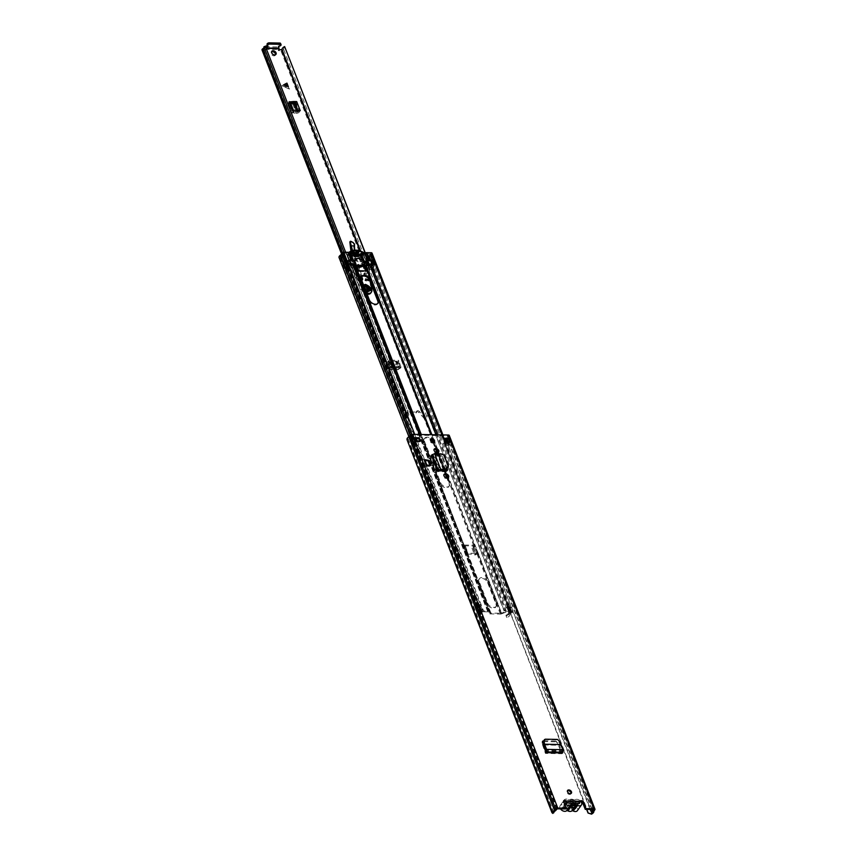 <?xml version="1.0" encoding="UTF-8"?>
<svg xmlns="http://www.w3.org/2000/svg" width="857" height="857" viewBox="0 0 857 857"><rect width="100%" height="100%" fill="white"/><g stroke="black" fill="none" stroke-linecap="round" stroke-linejoin="round"><path stroke-width="0.64" stroke-dasharray="4.29 3.21" d="M545.438 739.173L544.291 739.73M544.816 739.655L556.804 739.88L558.946 741.755L562.578 750.528L562.61 752.96M543.991 744.969L559.835 745.258L560.392 744.519L559.782 745.108L543.959 744.819L544.559 744.219L543.959 744.819M563.081 749.693L562.578 750.528L546.102 750.218M562.556 752.896L562.246 752.167M431.371 455.271L432.667 455.292A1.564 0.814 158.7 0 0 432.785 455.153L438.848 470.686M439.962 455.431L432.667 455.292A1.564 0.814 158.7 0 1 430.825 456.031L439.416 456.192A2.571 1.725 -144.5 0 1 442.394 458.281L442.94 457.52A2.571 1.725 35.5 0 0 439.962 455.431L439.416 456.192M447.354 468.854L442.94 457.52M424.333 460.209L428.5 460.284M545.427 753.41L545.62 751.621L562.138 751.932L558.025 742.655L555.636 741.026L557.414 743.255L562.074 753.721L545.427 753.41L541.935 742.965L542.492 741.551M543.681 740.802L555.636 741.026M571.051 793.475A2.346 1.575 -144.5 0 1 570.869 793.925A2.346 1.575 -144.5 0 1 569.68 794.428A2.346 1.575 -144.5 0 1 567.388 793.228A2.346 1.575 -144.5 0 1 567.045 791.193A2.346 1.575 -144.5 0 1 567.398 790.882M434.081 442.18A2.346 1.575 -144.5 0 1 433.899 442.619A2.346 1.575 -144.5 0 1 432.71 443.123A2.346 1.575 -144.5 0 1 430.418 441.923A2.346 1.575 -144.5 0 1 430.075 439.887A2.346 1.575 -144.5 0 1 430.428 439.577M447.397 439.073L448.693 439.095L449.989 442.416L444.687 442.319L443.39 438.998L444.237 439.009M419.63 441.076L419.93 441.848L414.627 441.751L413.331 438.43L414.82 438.452M565.609 808.987L563.103 802.548A1.821 1.221 -144.5 0 1 563.156 801.52A1.821 1.221 -144.5 0 1 563.542 801.22M553.911 813.068L409.1 442.812L408.168 438.848A2.507 1.296 -21.3 0 1 409.421 437.252A1.564 0.814 158.7 0 0 410.042 436.716L411.553 435.099L447.89 435.785L447.086 437.413A1.564 0.814 158.7 0 0 446.936 437.959A2.507 1.296 -21.3 0 1 446.518 439.052M580.082 802.013L565.534 801.724L566.391 803.17L565.995 804.905A2.153 1.114 -21.3 0 1 564.613 806.223A1.564 0.814 158.7 0 0 563.627 807.476A1.564 0.814 158.7 0 0 564.409 807.862L574.801 808.055A1.564 0.814 158.7 0 0 576.375 807.54A1.564 0.814 158.7 0 0 576.932 806.533A1.564 0.814 158.7 0 0 576.89 806.458A2.153 1.114 -21.3 0 1 576.836 806.351A2.153 1.114 -21.3 0 1 577.414 805.119L579.461 803.416L579.621 801.991A1.821 1.221 -144.5 0 1 579.707 801.831A1.821 1.221 -144.5 0 1 580.157 801.499M438.356 452.26A2.4 1.607 -144.5 0 1 438.163 452.7A2.4 1.607 -144.5 0 1 436.963 453.214L436.342 453.203A2.4 1.607 -144.5 0 1 433.996 451.982A2.4 1.607 -144.5 0 1 433.642 449.904A2.4 1.607 -144.5 0 1 433.996 449.582M448.2 477.51A2.4 1.607 -144.5 0 1 448.007 477.949A2.4 1.607 -144.5 0 1 446.797 478.463L446.186 478.452A2.4 1.607 -144.5 0 1 443.84 477.231A2.4 1.607 -144.5 0 1 443.487 475.153A2.4 1.607 -144.5 0 1 443.84 474.832M438.72 470.825A1.564 0.814 -21.3 0 1 436.877 471.564L445.479 471.725L446.015 470.964L475.26 545.92L474.724 546.059A1.36 0.707 -21.3 0 0 472.989 546.862L472.003 548.244L473.064 548.266L475.656 554.908L476.642 553.526L474.05 546.873L476.771 553.461A2.057 1.071 158.7 0 0 477.081 553.451L477.413 554.275A2.057 1.071 -21.3 0 1 477.103 554.286L467.086 554.104A2.057 1.071 -21.3 0 1 466.797 554.083L466.476 553.247A2.057 1.071 158.7 0 0 466.765 553.268L464.173 546.627A2.057 1.071 -21.3 0 1 463.883 546.605L463.562 545.77A2.057 1.071 158.7 0 0 463.851 545.802L473.857 545.984A2.057 1.071 158.7 0 0 474.167 545.973L474.489 546.809A2.057 1.071 -21.3 0 1 474.189 546.82M446.968 470.729A2.571 1.725 -144.5 0 1 446.776 471.168A2.571 1.725 -144.5 0 1 445.479 471.725M446.658 469.208L442.394 458.281M424.847 460.991L427.857 461.045L424.847 460.991L426.925 466.304L429.925 466.358L426.925 466.304M427.857 461.045L429.925 466.358M543.445 741.573L555.829 741.798M449.261 435.431A1.671 0.868 -21.3 0 1 449.122 436.063L448.115 437.541A3.76 1.95 -21.3 0 1 446.583 439.941L445.19 440.037M408.2 439.341L407.011 439.695M588.705 813.432L444.612 443.862L445.854 440.423M586.606 809.383L444.612 443.862M553.183 812.393L551.994 812.747M407.911 443.165L409.1 442.812M445.062 440.38L443.947 443.476M443.926 438.238L443.39 438.998M445.222 441.559L444.687 442.319M450.525 441.655A1.564 0.814 158.7 0 0 448.693 442.394A1.564 0.814 158.7 0 0 448.532 442.576L447.857 443.519A1.778 0.921 158.7 0 0 447.708 444.194A1.778 0.921 158.7 0 0 447.761 444.29L446.465 440.969M414.659 438.045A1.564 0.814 -21.3 0 1 414.638 438.452A1.564 0.814 -21.3 0 1 414.52 438.645L413.856 439.587A1.778 0.921 -21.3 0 1 412.87 440.337L412.603 440.466A1.039 0.546 -21.3 0 0 412.024 440.905L411.531 441.591L412.828 444.912L413.32 444.226L412.024 440.905M413.32 444.226A1.039 0.546 158.7 0 1 413.888 443.787L414.167 443.658A1.778 0.921 158.7 0 0 415.152 442.908L415.816 441.966A1.564 0.814 158.7 0 0 415.924 441.773A1.564 0.814 158.7 0 0 415.956 441.376A1.564 0.814 158.7 0 0 415.174 440.991M420.476 441.098L419.93 441.848M413.331 438.43L414.756 441.944L414.092 442.887L412.795 439.566L413.46 438.623M412.795 439.566L414.092 442.887M413.802 443.112L413.524 443.23A2.292 1.189 158.7 0 0 412.26 444.205L411.767 444.89L412.828 444.912M411.531 441.591L410.471 441.569L410.964 440.884A2.292 1.189 -21.3 0 1 412.228 439.909L412.506 439.791M410.471 441.569L411.767 444.89M449.989 442.416L448.875 443.744L447.579 440.423L448.693 439.095M447.686 440.584A2.292 1.189 -21.3 0 1 447.75 440.702A2.292 1.189 -21.3 0 1 447.558 441.569L446.004 442.244L447.3 445.565L447.793 444.879A1.039 0.546 158.7 0 0 447.847 444.429M447.065 442.255L448.361 445.586L448.854 444.901A2.292 1.189 158.7 0 0 449.047 444.022A2.292 1.189 158.7 0 0 448.982 443.905M448.361 445.586L447.3 445.565M447.793 444.879L446.508 441.58L446.004 442.244M565.802 801.884L566.391 803.17L570.494 803.245M576.504 805.462A2.153 1.114 -21.3 0 1 576.45 805.355A2.153 1.114 -21.3 0 1 577.029 804.123L579.075 802.42L566.006 802.173L565.599 803.909A2.153 1.114 -21.3 0 1 564.227 805.226A1.564 0.814 158.7 0 0 563.242 806.48A1.564 0.814 158.7 0 0 564.024 806.866L574.415 807.058A1.564 0.814 158.7 0 0 575.99 806.544A1.564 0.814 158.7 0 0 576.547 805.537A1.564 0.814 158.7 0 0 576.504 805.462L576.89 806.458M434.617 453.61L431.757 455.099M438.238 454.264L437.552 455.013L433.942 454.36L439.973 469.84M443.433 470.118L437.552 455.013L438.859 454.928L444.697 469.915M438.773 454.264L438.859 454.928L440.83 454.381L444.087 455.592L448.34 466.487M425.147 460.573L427.215 465.887M562.138 751.932L562.074 753.721M563.842 801.134A4.114 2.753 -144.5 0 1 564.206 799.988A4.114 2.753 -144.5 0 1 566.284 799.099A4.114 2.753 -144.5 0 1 568.33 799.635L564.292 805.312A4.114 2.753 35.5 0 0 562.235 804.777A4.114 2.753 35.5 0 0 560.157 805.666A4.114 2.753 35.5 0 0 560.499 808.89M564.292 805.312A1.671 1.114 35.5 0 0 565.117 805.537A1.671 1.114 35.5 0 0 565.791 805.355A4.274 2.86 -144.5 0 1 569.605 805.419A1.671 1.114 35.5 0 0 570.43 805.634A1.671 1.114 35.5 0 0 571.094 805.441A4.114 2.753 -144.5 0 1 572.755 804.98A4.114 2.753 -144.5 0 1 576.782 807.08A4.114 2.753 -144.5 0 1 577.393 810.647M571.094 805.441L575.143 799.763A4.114 2.753 -144.5 0 1 576.804 799.302A4.114 2.753 -144.5 0 1 580.875 801.456M570.355 803.052L570.741 804.027A2.089 1.393 35.5 0 0 572.787 805.098A2.089 1.393 35.5 0 0 572.83 805.098A2.089 1.393 35.5 0 0 573.29 805.034M565.802 807.487L568.909 805.409L571.265 807.583A3.289 2.196 35.5 0 0 567.709 805.419A3.289 2.196 35.5 0 0 567.634 805.419A3.289 2.196 35.5 0 0 565.802 807.487L562.031 807.412L562.524 808.654L566.348 808.729A3.289 2.196 35.5 0 0 569.744 810.647A3.289 2.196 35.5 0 0 571.683 808.826L575.518 808.901L575.026 807.658L571.265 807.583M565.791 805.355L569.83 799.667A1.671 1.114 -144.5 0 1 569.166 799.86A1.671 1.114 -144.5 0 1 568.33 799.635M575.143 799.763A1.671 1.114 -144.5 0 1 574.469 799.956A1.671 1.114 -144.5 0 1 573.644 799.742L569.605 805.419M571.683 808.826L571.308 807.894L573.365 805.002M566.348 808.729L568.03 807.84L570.023 808.976L571.094 808.494L573.836 804.648M569.83 799.667A4.274 2.86 -144.5 0 1 573.644 799.742M575.518 808.901L579.557 803.223L579.075 801.981L575.283 801.906A3.289 2.196 35.5 0 0 571.801 799.86A3.289 2.196 35.5 0 0 569.873 801.798L566.081 801.734L566.563 802.977L562.524 808.654M568.03 807.84L570.741 804.027M575.283 801.906L573.537 802.848A2.089 1.393 35.5 0 0 570.441 802.227L567.613 806.501L570.259 802.784L569.873 801.798M566.081 801.734L562.031 807.412M570.441 802.227A2.089 1.393 35.5 0 0 570.259 802.784M575.026 807.658L579.075 801.981M573.537 802.848L570.891 806.555M567.634 805.419L568.909 805.409M446.186 478.452L446.722 477.692L449.014 483.648A5.271 3.524 -144.5 0 1 448.843 486.615A5.271 3.524 -144.5 0 1 446.186 487.762A5.271 3.524 -144.5 0 1 440.091 483.477L423.926 442.041A5.271 3.524 -144.5 0 1 424.108 439.063A5.271 3.524 -144.5 0 1 430.717 439.448M447.536 477.703L449.55 482.887A5.271 3.524 -144.5 0 1 449.379 485.865A5.271 3.524 -144.5 0 1 446.722 487.001A5.271 3.524 -144.5 0 1 440.627 482.716L424.472 441.28A5.271 3.524 -144.5 0 1 424.644 438.302A5.271 3.524 -144.5 0 1 432.228 439.598M433.738 442.308L436.609 449.689M437.691 452.453L444.515 469.968M444.901 470.943L446.454 474.928M464.387 545.041L474.96 545.138L478.174 553.386L467.247 553.183L421.29 434.51M377.819 303.464A5.271 3.524 -144.5 0 1 377.594 303.86A5.271 3.524 -144.5 0 1 374.938 305.006A5.271 3.524 -144.5 0 1 368.831 300.721L360.808 280.132A5.271 3.524 -144.5 0 1 360.979 277.154A5.271 3.524 -144.5 0 1 361.29 276.8M364.589 266.881L366.143 271.54L357.926 271.498L354.98 266.581A2.057 1.071 158.7 0 1 354.048 266.238L352.73 264.652L350.62 264.481L351.166 263.731M365.393 266.013L364.996 266.773A2.057 1.071 158.7 0 0 366.389 266.473L372.195 264.888L370.642 260.903L364.836 262.488A2.057 1.071 -21.3 0 1 363.443 262.788L360.851 256.125L365.436 253.511L370.727 253.865A3.857 2.003 158.7 0 0 369.078 256.082A2.4 1.243 -21.3 0 1 366.764 258.032L504.034 610.859A3.653 1.896 -21.3 0 0 507.558 607.892L370.267 255.75A3.653 1.896 -21.3 0 1 366.742 258.718M472.003 548.244L474.596 554.886L475.581 553.504A1.36 0.707 158.7 0 1 477.317 552.701L477.874 552.615L501.495 613.216L505.019 611.716A2.089 1.082 -21.3 0 1 506.423 611.416L511.104 611.512A1.671 0.868 -21.3 0 1 511.94 611.909A1.671 0.868 -21.3 0 1 511.265 613.034A2.603 1.35 158.7 0 0 510.151 614.533A3.653 1.896 -21.3 0 1 506.626 617.501L505.973 615.84A3.653 1.896 158.7 0 0 509.508 612.873A2.603 1.35 -21.3 0 1 510.611 611.373A1.671 0.868 158.7 0 0 511.297 610.248A1.671 0.868 158.7 0 0 510.461 609.841L508.512 604.86A1.671 0.868 -21.3 0 1 509.347 605.267A1.671 0.868 -21.3 0 1 508.672 606.392A2.603 1.35 158.7 0 0 507.558 607.892M480.509 616.312A2.4 1.243 -21.3 0 1 480.091 615.904A2.4 1.243 -21.3 0 1 480.991 614.33A3.857 2.003 158.7 0 0 482.502 612.112L483.069 611.748L482.427 610.088L481.848 610.452A3.857 2.003 -21.3 0 1 480.338 612.669A2.4 1.243 158.7 0 0 479.449 614.244A2.4 1.243 158.7 0 0 479.856 614.651L480.509 616.312L479.556 616.986A3.653 1.896 -21.3 0 1 478.924 616.354A3.653 1.896 -21.3 0 1 480.284 613.976A2.603 1.35 158.7 0 0 481.313 612.476A1.671 0.868 -21.3 0 1 483.616 610.987L488.297 611.073A2.089 1.082 -21.3 0 1 489.251 611.416L490.932 613.141L501.495 613.216L501.806 613.794L505.876 612.177L510.611 612.648A3.857 2.003 158.7 0 0 508.962 614.865A2.4 1.243 -21.3 0 1 506.637 616.804L505.973 615.84M487.558 603.103A5.271 3.524 35.5 0 0 493.664 607.377A5.271 3.524 35.5 0 0 496.321 606.242A5.271 3.524 35.5 0 0 496.492 603.274L488.136 581.849A5.271 3.524 35.5 0 0 483.894 577.929A5.271 3.524 35.5 0 0 479.384 578.7A5.271 3.524 35.5 0 0 479.213 581.678L487.558 603.103L487.022 603.864L478.667 582.428A5.271 3.524 -144.5 0 1 478.838 579.461A5.271 3.524 -144.5 0 1 483.359 578.679A5.271 3.524 -144.5 0 1 487.601 582.599L495.946 604.024A5.271 3.524 -144.5 0 1 495.775 607.002A5.271 3.524 -144.5 0 1 493.118 608.138A5.271 3.524 -144.5 0 1 487.022 603.864M483.069 611.748L487.762 611.834L489.465 613.558A2.057 1.071 158.7 0 0 490.397 613.901L500.413 614.083A2.057 1.071 158.7 0 0 501.806 613.794L366.389 266.473M354.048 266.238L489.465 613.558L490.568 613.012L420.969 434.51M477.649 552.658L477.081 553.451L477.413 554.275L477.97 553.493M474.735 545.191L474.489 546.809L475.057 546.016M464.451 545.813L463.883 546.605L464.119 544.988M467.365 553.29L466.797 554.083L467.033 552.465M432.903 442.33L435.667 449.411M436.342 453.203L436.877 452.453L443.744 470.118M444.055 470.932L445.511 474.66M477.917 609.67L476.963 610.345L339.672 258.214L340.625 257.539L477.917 609.67A2.4 1.243 -21.3 0 1 477.499 609.252A2.4 1.243 -21.3 0 1 478.399 607.688A3.857 2.003 158.7 0 0 479.909 605.471L480.498 605.149L482.427 610.088L482.962 609.327A1.671 0.868 158.7 0 0 480.659 610.816A2.603 1.35 -21.3 0 1 479.641 612.316A3.653 1.896 158.7 0 0 478.281 614.694A3.653 1.896 158.7 0 0 478.913 615.326L479.556 616.986M479.856 614.651L478.913 615.326M506.637 616.804L506.626 617.501M505.994 615.144A2.4 1.243 158.7 0 0 508.308 613.205A3.857 2.003 -21.3 0 1 509.958 610.987L510.44 609.809A1.671 0.868 158.7 0 1 511.275 610.205A1.671 0.868 158.7 0 1 510.761 611.212L508.854 606.317L508.18 606.842L510.086 611.737L510.761 611.212M510.568 612.262L509.915 610.602L510.461 609.841L511.104 611.512M372.056 253.136A1.671 0.868 -21.3 0 1 371.381 254.261A2.603 1.35 158.7 0 0 370.267 255.75M370.685 253.49L507.976 605.62L508.512 604.86L507.398 606.542L509.304 611.437L510.108 610.666L508.019 606.006A3.857 2.003 158.7 0 0 506.369 608.213A2.4 1.243 -21.3 0 1 504.055 610.163L504.034 610.859M504.055 610.163L366.764 258.032M371.081 260.282L370.642 260.903M372.731 264.138L372.195 264.888M364.011 253.415L364.311 253.993M368.553 260.239A2.089 1.082 158.7 0 0 368.049 260.41L363.979 262.028A1.039 0.696 -144.5 0 1 362.907 261.471A5.217 3.492 35.5 0 0 355.43 259.446M354.605 261.46A1.039 0.696 -144.5 0 1 354.016 261.835L352.281 260.121A2.089 1.082 158.7 0 0 352.034 259.928M349.602 259.735L349.067 260.496L351.166 260.667L352.495 262.253A2.057 1.071 -21.3 0 0 353.427 262.596L353.47 262.596A1.039 0.696 35.5 0 0 354.091 262.071A5.217 3.492 -144.5 0 1 354.552 260.582A5.217 3.492 -144.5 0 1 362.361 262.231A1.039 0.696 35.5 0 0 363.4 262.778L363.861 261.728M349.785 253.147L348.681 253.704L350.834 255.932A18.758 12.566 35.5 0 0 360.851 256.125L361.386 255.365M340.625 257.539A2.4 1.243 -21.3 0 1 340.208 257.121A2.4 1.243 -21.3 0 1 341.107 255.557A3.857 2.003 158.7 0 0 342.618 253.34L347.878 253.051L348.681 253.704M476.963 610.345A3.653 1.896 -21.3 0 1 476.331 609.713A3.653 1.896 -21.3 0 1 477.703 607.324A2.603 1.35 158.7 0 0 478.72 605.835A1.671 0.868 -21.3 0 1 481.023 604.346L417.348 441.034M339.672 258.214A3.653 1.896 -21.3 0 1 339.04 257.571M483.616 610.987L482.952 609.284L481.838 610.388L479.92 605.481L481.023 604.346L482.952 609.284A1.671 0.868 158.7 0 0 480.648 610.645L480.145 611.437L477.392 611.395L475.485 606.488L478.227 606.542L480.145 611.437M478.227 606.542L478.742 605.749A1.671 0.868 -21.3 0 1 481.034 604.389L480.498 605.149L343.196 252.965M349.067 260.496L350.62 264.481M351.37 255.182L350.834 255.932L353.427 262.596M350.952 254.893L349.838 255.45L352.495 262.253M361.879 255.107L364.836 262.488M477.392 611.395L476.856 612.144L479.599 612.198A1.564 0.814 158.7 0 0 481.763 610.923L481.838 610.388M342.618 253.34L479.845 606.017A1.564 0.814 -21.3 0 1 477.692 607.302L474.949 607.249L475.485 606.488M476.856 612.144L474.949 607.249M442.255 434.906L508.512 604.86A1.671 0.868 -21.3 0 1 509.369 605.31A1.671 0.868 -21.3 0 1 508.854 606.317M510.086 611.737L512.893 612.059L510.986 607.163L508.18 606.842M509.304 611.437A1.564 0.814 158.7 0 0 508.822 612.391A1.564 0.814 158.7 0 0 509.604 612.766L512.357 612.819L512.893 612.059M512.357 612.819L510.44 607.913L507.698 607.87A1.564 0.814 -21.3 0 1 506.916 607.484A1.564 0.814 -21.3 0 1 507.398 606.542M510.44 607.913L510.986 607.163M464.173 546.627L466.765 553.268M464.708 545.866A1.36 0.707 -21.3 0 1 465.383 546.198A1.36 0.707 -21.3 0 1 465.276 546.712L464.29 548.105L463.219 548.084L464.215 546.691M466.808 553.333L465.812 554.725L466.872 554.747L467.868 553.354A1.36 0.707 158.7 0 0 467.976 552.84A1.36 0.707 158.7 0 0 467.301 552.519M466.872 554.747L464.29 548.105M465.812 554.725L463.219 548.084M474.05 546.873L473.064 548.266M474.596 554.886L475.656 554.908M356.94 251.894L355.591 253.726M356.394 254.218L355.409 255.6L356.051 255.611A5.431 3.632 35.5 0 0 357.551 256.564A1.039 0.696 35.5 0 0 358.226 256.693A19.432 13.016 -144.5 0 0 361.333 255.74L361.236 255.386A13.562 9.084 -144.5 0 0 358.622 254.218M353.727 253.876L353.009 254.658A4.788 3.203 -144.5 0 0 351.016 253.758A1.039 0.696 35.5 0 0 350.513 253.758A13.562 9.084 -144.5 0 0 348.017 255.129L348.199 255.493A19.432 13.016 -144.5 0 0 352.098 256.575L353.491 254.615A19.432 13.016 35.5 0 0 355.419 254.883L354.027 256.843A19.432 13.016 -144.5 0 0 356.469 256.886L357.862 254.497L356.898 253.747M356.469 256.886L357.862 254.497M345.264 266.934L340.861 255.632A5.806 3.01 158.7 0 0 341.761 255.075L346.174 266.377L345.264 266.934A2.185 1.136 158.7 0 0 344.471 268.23A2.41 1.253 158.7 0 0 344.503 268.595A2.41 1.253 158.7 0 0 345.446 269.162A2.1 1.093 158.7 0 0 347.91 267.93L347.974 267.845A2.357 1.221 158.7 0 0 348.178 266.955A2.357 1.221 158.7 0 0 347.738 266.527L348.649 265.466L351.156 265.381L351.831 267.255L364.921 267.502L360.518 256.2L362.222 256.232L361.965 255.568A0.932 0.621 35.5 0 0 361.386 254.958A14.226 9.523 35.5 0 0 347.524 254.69A0.932 0.621 35.5 0 0 347.449 255.354L351.831 267.255M347.921 267.909L344.46 258.825A2.357 1.221 158.7 0 0 344.503 258.76L343.528 255.343A2.357 1.221 158.7 0 0 343.336 255.236L347.738 266.527L343.336 255.236M373.727 267.47L373.502 268.037A2.185 1.136 -21.3 0 1 372.677 268.766A2.421 1.253 158.7 0 1 370.417 269.634L366.014 258.343A2.421 1.253 -21.3 0 0 368.274 257.464A2.185 1.136 158.7 0 0 369.099 256.746L373.727 267.47L374.23 265.949L369.828 254.658L370.278 254.026L374.68 265.316L374.23 265.949M366.657 268.927L369.228 266.013L372.495 265.916L371.884 266.988L367.482 255.686L368.092 254.615L364.814 254.722L362.254 257.636L366.657 268.927L364.096 269.098L359.694 257.807L362.254 257.636M372.613 264.127L372.152 264.781L374.68 265.316L370.278 254.026L364.921 253.426L362.961 254.368L363.529 253.576M341.761 255.075L342.511 254.143L346.914 265.434L351.113 263.613M346.914 265.434L346.174 266.377M352.098 256.575A1.039 0.696 35.5 0 0 352.677 256.479A5.431 3.632 35.5 0 0 353.245 255.911A5.431 3.632 35.5 0 0 353.459 255.557L355.484 253.618M355.301 254.122A5.731 3.846 -144.5 0 1 355.119 254.411A5.731 3.846 -144.5 0 1 355.087 254.454L353.695 256.404A5.731 3.846 35.5 0 0 353.727 256.372A5.731 3.846 35.5 0 0 354.08 255.675L354.091 255.568M355.409 255.6L356.469 256.457M356.448 254.143A4.788 3.203 -144.5 0 1 357.112 253.876A1.039 0.696 35.5 0 1 357.626 253.897A13.562 9.084 -144.5 0 1 357.851 253.961M357.155 252.794L355.784 254.711A4.788 3.203 -144.5 0 1 356.33 254.218M356.951 251.872L355.098 254.604L355.73 254.775M353.802 251.455L352.538 253.34A13.562 9.084 -144.5 0 1 354.777 253.351M352.409 253.415L353.973 251.829M353.127 254.733L353.63 254.572A3.396 2.271 35.5 0 0 352.581 253.79M353.587 253.843L353.009 254.658M357.862 254.925A19.432 13.016 35.5 0 0 359.619 254.733L358.226 256.693M371.884 266.988A2.357 1.221 158.7 0 0 369.763 268.327L365.446 258.161L367.128 255.793L366.25 259.307L365.446 258.161A2.11 1.093 158.7 0 0 366.014 258.343M368.092 254.615L372.495 265.916L368.092 254.615M360.518 256.2L359.694 257.807M362.222 256.232L364.043 253.404M369.828 254.658L369.324 256.168M359.533 257.582L363.946 268.873L364.921 267.502M364.011 266.966L365.521 271.305L366.078 270.491L365.521 271.305L358.697 271.176L357.487 270.33L355.869 266.173L355.419 266.806L364.011 266.966L364.461 266.334M371.692 268.98L372.849 267.352L370.974 269.077L371.692 268.98L372.913 272.13L371.584 270.651L372.902 268.809L372.281 267.234M374.08 270.501L372.849 267.352L374.08 270.501L373.62 270.062L372.334 271.883M346.999 266.752L345.692 268.595L346.303 270.18L347.621 268.337L346.999 266.752L345.853 267.127L347.085 270.276L346.314 271.348L345.692 268.595M345.853 267.127L345.092 268.198L346.314 271.348M369.763 268.327A2.11 1.093 158.7 0 0 369.571 269.141A2.11 1.093 158.7 0 0 370.417 269.634M347.428 255.954L351.691 265.681M349.902 253.318L349.335 252.708A0.932 0.621 35.5 0 1 349.281 252.558M358.269 254.24A5.431 3.632 -144.5 0 0 358.944 254.615A1.039 0.696 35.5 0 0 359.619 254.733M353.491 254.615A1.039 0.696 35.5 0 0 354.07 254.518A5.431 3.632 -144.5 0 0 354.584 254.026M347.449 255.354L349.335 252.708M368.274 257.464L372.677 268.766M372.152 264.781L370.695 261.042L367.867 260.989L364.921 253.426M368.306 266.613L363.904 255.322M365.768 254.443L370.17 265.745M366.078 270.491L365.628 271.123L357.037 270.962L358.697 271.176L357.037 270.962L355.419 266.806M370.974 269.077L371.584 270.651M351.156 265.381L346.753 254.09L344.632 254.047L349.035 265.338M345.446 269.162L341.043 257.871A2.1 1.093 158.7 0 0 341.847 257.711L344.503 258.76M344.471 268.23L340.068 256.939A2.41 1.253 158.7 0 0 340.1 257.304A2.41 1.253 158.7 0 0 341.043 257.871M340.861 255.632A2.185 1.136 158.7 0 0 340.068 256.939M350.577 264.374L349.12 260.635L351.959 260.785L349.003 253.222L347.685 255.964M351.713 260.689L348.756 253.126L344.214 253.04L348.628 264.342M353.716 259.96A3.664 1.907 158.7 0 0 353.77 260.56A3.664 1.907 158.7 0 0 354.134 261.031L355.173 263.699M343.528 255.343L341.847 257.711M344.214 253.04L342.511 254.143M347.289 254.39L346.753 254.09M344.632 254.047L343.357 254.829M353.791 254.743L354.327 253.983M355.023 252.622L353.63 254.572M349.57 253.308L349.592 254.1L350.02 253.511M363.239 254.058L365.843 261.985L367.867 260.989M354.819 260.324L354.552 262.253L352.506 261.739L350.234 255.043A20.097 13.455 35.5 0 0 361.847 255.257L362.918 254.486M350.052 253.543L349.592 254.24L352.506 261.739M349.592 254.24L351.959 260.785M354.08 255.675L355.473 253.715M353.459 255.557L354.552 254.026M357.444 253.651L356.051 255.611M355.516 254.143L355.066 254.765M371.231 260.282L370.695 261.042M369.228 266.013L364.814 254.722M372.902 268.809L373.62 270.062M346.303 270.18L346.464 271.412L347.503 269.987L347.621 268.337M354.552 262.253L355.002 261.621L354.134 261.031M363.593 261.781L363.143 262.413L355.194 259.821M372.42 266.591L368.017 255.3M344.246 254.175L348.649 265.466M349.656 259.875L349.12 260.635M342.95 253.501L347.353 264.802M363.143 262.413L365.843 261.985L366.678 260.56M356.555 254.229L355.505 255.697M372.977 272.119L374.113 270.523L372.913 272.13M346.282 266.848L347.085 270.276M373.631 266.891L369.228 255.6M289.527 89.149L287.856 86.439L286.977 82.604L289.527 89.149L281.824 85.754L286.977 82.604M275.536 54.719A2.603 1.746 -144.5 0 1 275.311 55.277A2.603 1.746 -144.5 0 1 274.004 55.844A2.603 1.746 -144.5 0 1 271.455 54.516A2.603 1.746 -144.5 0 1 271.069 52.256A2.603 1.746 -144.5 0 1 271.53 51.87M365.928 291.626A2.089 1.393 -144.5 0 1 363.893 290.566A2.089 1.393 -144.5 0 1 363.582 288.755A2.089 1.393 -144.5 0 1 364.632 288.306A2.089 1.393 -144.5 0 1 366.678 289.366A2.089 1.393 -144.5 0 1 366.978 291.176A2.089 1.393 -144.5 0 1 365.928 291.626M265.906 47.692A1.564 0.814 -21.3 0 0 265.766 47.863L265.199 46.728A1.821 0.964 91.1 0 0 264.974 49.288L265.349 50.242L266.024 49.288L263.624 49.203A4.049 2.1 158.7 0 0 265.456 46.589M279.05 49.535L278.375 50.488L278.011 49.535A1.821 0.964 -88.9 0 1 278.225 46.974L278.311 46.856A1.564 0.814 -21.3 0 0 278.439 46.267A1.564 0.814 -21.3 0 0 278.246 46.042A1.146 0.6 158.7 0 1 278.118 45.882A1.146 0.6 158.7 0 1 279.157 44.843A1.564 0.814 -21.3 0 0 280.571 43.428M278.375 50.488L279.414 49.792M285.124 47.242A2.485 1.286 158.7 0 0 283.538 49.074A1.875 0.975 -21.3 0 1 282.756 50.22A1.875 0.975 -21.3 0 1 280.957 50.777L278.739 50.734M407.268 414.595L408.682 413.952A4.049 2.1 158.7 0 1 408.778 414.135A4.049 2.1 158.7 0 1 407 416.952L407.9 411.328A1.821 1.221 -144.5 0 1 408.05 410.889A1.821 1.221 -144.5 0 1 409.603 410.621A1.821 1.221 -144.5 0 1 411.081 411.96L416.738 412.067A1.821 1.221 -144.5 0 1 416.802 411.06A1.821 1.221 -144.5 0 1 419.48 411.553L424.633 417.573L425.436 417.295A4.049 2.1 158.7 0 1 428.018 414.317L428.5 414.992A2.485 1.286 158.7 0 0 426.915 416.823A1.875 0.975 -21.3 0 1 426.133 417.97A1.875 0.975 -21.3 0 1 424.333 418.527L418.805 412.496A1.821 1.221 -144.5 0 0 416.127 412.003A1.821 1.221 -144.5 0 0 416.063 413.02L410.407 412.913A1.821 1.221 -144.5 0 0 408.939 411.564A1.821 1.221 -144.5 0 0 407.375 411.842A1.821 1.221 -144.5 0 0 407.225 412.281L406.347 418.195A1.875 0.975 -21.3 0 1 405.404 417.734A1.875 0.975 -21.3 0 1 406.229 416.427A2.485 1.286 158.7 0 0 407.321 414.702A2.485 1.286 158.7 0 0 407.268 414.595L343.957 252.215M265.852 49.535L265.177 50.488L262.97 50.445A1.875 0.975 -21.3 0 1 262.028 49.985M293.094 110.36L292.826 111.335L299.596 111.646L299.179 112.171A2.089 1.082 -21.3 0 1 296.415 113.317L295.247 113.22L296.029 112.278L298.3 111.571A1.564 0.814 -21.3 0 1 300.261 110.692M294.701 102.486L296.029 102.508L299.596 111.646M288.52 103.129L288.916 101.983L288.573 103.783L289.398 102.561L288.573 103.783L291.016 110.06L292.033 109.975M292.826 111.335L291.016 110.06M392.399 367.664L392.635 368.628L390.824 367.364L389.303 363.957L389.978 363.004L392.399 367.664L400.905 367.824L400.969 366.967L400.165 367.546L397.905 361.258L397.541 361.815A2.089 1.103 -88.9 0 0 397.402 364.803L397.905 365.885L398.526 364.836L398.419 362.447A1.564 0.836 -88.9 0 0 398.58 360.304L388.853 360.122A1.564 0.836 91.1 0 1 388.703 362.265L388.307 363.572L391.338 369.367L398.259 369.506L399.405 368.092L398.526 364.836M389.303 363.957L388.178 361.076L397.905 361.258M392.635 368.628L399.319 368.756L400.905 367.824L399.319 368.756L400.165 367.546M365.307 287.352A2.089 1.393 -144.5 0 1 367.342 288.423A2.089 1.393 -144.5 0 1 367.653 290.223A2.089 1.393 -144.5 0 1 366.603 290.684A2.089 1.393 -144.5 0 1 364.557 289.612A2.089 1.393 -144.5 0 1 364.257 287.802A2.089 1.393 -144.5 0 1 365.307 287.352M265.766 47.863L266.024 49.288M389.978 363.004L388.853 360.122M400.969 366.967L398.58 360.304M424.633 417.573L423.958 418.527M407.396 417.252L406.721 418.195M408.682 413.952L345.639 252.247L408.778 414.135M428.018 414.317L365.103 252.954M428.5 414.992L365.296 252.869M416.738 412.067L416.063 413.02M411.081 411.96L410.407 412.913M267.384 45.207A1.146 0.6 158.7 0 0 267.459 44.8A1.146 0.6 158.7 0 0 267.288 44.618L267.77 45.86M296.522 111.581L297.197 110.639M288.091 105.904L288.134 104.49L290.555 112.235L292.462 113.145L294.058 112.021L296.029 112.278M296.029 102.508L295.622 103.033A2.089 1.082 -21.3 0 1 292.848 104.19L289.987 104.029L293.469 112.953L295.247 113.22M293.469 112.953L294.058 112.021L293.426 110.392M292.462 113.145L292.569 112.267L293.833 112.031L293.18 110.371M292.569 112.267L290.673 111.346L288.198 105.015M288.145 104.833L289.452 103.365M288.038 105.722L289.13 103.451M289.998 104.061L290.352 103.108L289.023 104.329M289.987 104.029L290.577 103.086L289.987 104.029M291.68 104.083L292.462 103.151M399.03 364.139L399.705 363.186M388.178 361.076L387.825 361.633A2.089 1.103 -88.9 0 0 387.675 364.621L390.524 369.753L398.751 369.399L397.455 369.903L399.255 366.603L398.548 367.46L397.905 365.885M398.516 367.46L399.308 366.828L398.516 367.46L389.046 367.289L389.817 366.646L399.308 366.828M389.014 367.289L389.742 366.421L399.255 366.603M388.178 365.703L388.81 364.654M283.796 84.832L288.07 86.589M367.203 269.269L368.189 267.887L365.896 267.962L368.296 267.823L368.842 268.391L367.857 269.784L364.407 269.205L358.43 257.689A6.256 4.189 35.5 0 0 357.026 255.793A10.959 7.338 -144.5 0 1 354.112 245.755A2.925 1.96 35.5 0 0 353.127 242.885L350.717 241.267M363.871 285.842L367.332 291.562L368.992 291.101M365.168 286.795A2.796 1.864 -144.5 0 1 367.846 288.252A2.796 1.864 -144.5 0 1 368.231 290.641A2.796 1.864 -144.5 0 1 366.742 291.241A2.796 1.864 -144.5 0 1 364.064 289.784A2.796 1.864 -144.5 0 1 363.679 287.395A2.796 1.864 -144.5 0 1 365.168 286.795M370.738 293.094A5.528 3.707 35.5 0 0 371.199 291.048L369.988 281.824L365.178 280.657L365.607 278.953M361.911 280.25A2.346 1.575 -144.5 0 1 361.708 280.85A2.346 1.575 -144.5 0 1 360.454 281.353A2.346 1.575 -144.5 0 1 357.862 279.596L349.345 261.503L346.571 260.699L361.815 290.362A5.528 3.707 35.5 0 0 367.128 294.208M364.803 280.089L369.87 281.182L370.685 280.046L368.007 274.176L364.525 272.858L367.707 273.479L365.693 268.23L364.654 269.355M367.857 269.784L368.789 275.076L363.722 273.994L368.906 275.729L369.753 274.079L368.189 273.919L369.892 278.568M369.87 281.182L368.906 275.729M371.113 283.838L370.974 282.574L370.288 283.549L370.91 281.835L371.177 283.999M361.108 278.546L361.108 278.546A3.128 2.1 35.5 0 1 360.101 276.886L357.594 266.538L358.269 265.595L360.776 275.943L360.101 276.886M351.156 250.94A8.345 5.592 35.5 0 0 351.177 251.005L354.584 259.05A3.128 2.1 35.5 0 0 355.569 260.389A5.753 3.846 -144.5 0 1 357.605 265.509A3.128 2.1 35.5 0 0 357.594 266.538M353.127 242.885L354.327 243.72M354.616 245.016L354.112 245.755M354.273 246.205L354.584 245.091M354.573 250.137L358.987 256.586L364.964 268.091L365.693 268.23L365.082 268.262L359.104 256.746L358.43 257.689M368.789 275.076L369.785 273.683L368.874 268.284L369.785 273.683L367.707 273.479M369.892 274.336L370.61 278.364L369.892 274.336M369.485 279.746L370.685 280.046M369.988 281.824L370.76 280.742L369.796 280.443M370.974 282.574L370.76 280.742M349.345 261.503L350.331 261.042L349.056 260.142C346.86 260.742 347.042 261.835 349.592 263.399L362.875 289.195L361.815 290.362M348.906 265.295L349.335 263.72L347.696 260.174L348.906 260.046L348.563 260.796M365.768 290.705L363.529 284.974M352.495 250.458L358.687 264.524L362.093 277.282M361.761 280.453L358.419 278.471L350.192 260.989M362.875 289.195L366.421 292.387M348.906 260.046L350.309 261.16L358.537 278.654L357.862 279.596M346.571 260.699L348.97 260.025L350.331 261.042L358.537 278.654A2.346 1.575 -144.5 0 0 361.129 280.41A2.346 1.575 -144.5 0 0 361.729 280.346M368.317 273.104L365.693 268.23M368.617 273.801L370.417 278.568L369.924 274.229M368.692 291.187A3.653 2.442 -144.5 0 1 363.175 288.52A3.653 2.442 -144.5 0 1 363.904 285.938M364.504 288.541A2.089 1.393 35.5 0 0 366.185 290.095A2.089 1.393 35.5 0 0 367.964 289.784A2.089 1.393 35.5 0 0 368.039 288.605A2.089 1.393 35.5 0 0 366.357 287.052A2.089 1.393 35.5 0 0 364.568 287.363A2.089 1.393 35.5 0 0 364.504 288.541M367.139 289.87A2.089 1.393 35.5 0 0 365.457 288.316A2.089 1.393 35.5 0 0 363.668 288.627A2.089 1.393 35.5 0 0 363.604 289.805A2.089 1.393 35.5 0 0 365.286 291.359A2.089 1.393 35.5 0 0 367.075 291.048A2.089 1.393 35.5 0 0 367.139 289.87M557.425 739.409L556.804 739.88M559.567 741.284L558.946 741.755M562.985 752.232L562.567 751.278L546.048 750.968M557.264 808.826L411.553 435.099M593.59 809.511L447.89 435.785M436.877 471.564L430.825 456.031M563.103 802.548L563.638 801.788M553.879 812.575L408.168 438.848L406.979 439.202M445.908 439.555L592.283 813.668M593.826 811.268L448.115 437.541M593.858 811.161L448.147 437.434M594.833 809.79L449.122 436.063M591.791 809.479L447.375 439.084M447.375 439.073L446.936 437.959M590.119 809.447L446.39 440.777M592.144 809.479L447.086 437.413M593.676 809.522L448.061 436.042M555.132 810.979L409.421 437.252M555.754 810.443L410.042 436.716M556.729 809.072L411.017 435.345M415.152 442.908L413.856 439.587M415.816 441.966L414.52 438.645M414.167 443.658L412.87 440.337M413.888 443.787L412.603 440.466M413.524 443.23L412.228 439.909M410.964 440.884L412.26 444.205M447.108 441.591L447.857 443.519M448.157 441.612L448.532 442.576M447.622 440.219L448.918 443.54M449.593 442.598L448.297 439.277M448.854 444.901L447.558 441.569M575.433 803.341L579.461 803.416M577.029 804.123L577.414 805.119M574.415 807.058L574.801 808.055M564.024 806.866L564.409 807.862M564.227 805.226L564.613 806.223M565.599 803.909L565.995 804.905M437.498 452.464L436.963 453.214M447.343 477.713L446.797 478.463M432.185 454.564L433.214 454.617L439.266 470.15M440.744 453.728L440.83 454.381M444.022 454.981L444.108 455.635M448.222 465.747L448.307 466.401M557.414 743.255L558.025 742.655M542.535 742.366L541.935 742.965M440.627 482.716L440.091 483.477M474.403 545.234L448.029 477.595M447.172 475.378L445.436 470.954M444.997 469.807L438.184 452.346M437.327 450.139L434.103 441.869M433.642 440.702L431.307 434.703M369.378 299.971L368.831 300.721M355.666 265.831L355.13 266.581M445.511 469.615L431.907 434.713M369.903 264.974L436.031 434.788M500.949 613.333L477.638 553.536M477.317 552.701L474.724 546.059M490.932 613.141L467.622 553.343M490.397 613.901L467.086 554.104M500.413 614.083L477.103 554.286M506.423 611.416L437.563 434.82M352.73 264.652L488.136 611.973L489.251 611.416L420.262 434.499M488.297 611.073L419.448 434.478M473.857 545.984L364.996 266.773M505.876 612.177L370.47 264.856M487.762 611.834L352.345 264.513M463.851 545.802L354.98 266.581M481.313 612.476L480.659 610.816M480.284 613.976L479.641 612.316M480.991 614.33L480.338 612.669M482.502 612.112L481.848 610.452M511.265 613.034L510.611 611.373M510.151 614.533L509.508 612.873M508.962 614.865L508.308 613.205M510.611 612.648L509.958 610.987M508.672 606.392L371.381 254.261M506.369 608.213L369.078 256.082M508.019 606.006L370.727 253.865M368.349 260.989L365.136 252.944M353.47 262.596L354.016 261.835L353.234 259.95M353.598 261.706L352.913 259.939M351.166 260.667L348.253 253.19L349.367 252.644M478.72 605.835L411.863 434.349M416.352 438.484L414.756 434.392M477.703 607.324L410.46 434.853M478.399 607.688L341.107 255.557M368.917 260.871L366.003 253.393M350.792 260.528L347.878 253.051M356.276 266.248L355.73 267.009M357.862 270.319L357.315 271.08M358.462 270.748L357.926 271.498M362.907 261.471L362.361 262.231M354.627 261.31L354.091 262.071M361.343 279.371L360.808 280.132M496.492 603.274L495.946 604.024M488.136 581.849L487.601 582.599M479.213 581.678L478.667 582.428M478.742 605.749L480.648 610.645M478.667 606.285L480.573 611.191M479.845 606.017L481.763 610.923M479.599 612.198L477.692 607.302M508.072 606.017L509.979 610.912M507.698 607.87L509.604 612.766M510.151 612.005L508.233 607.11M467.868 553.354L465.276 546.712M472.989 546.862L475.581 553.504M424.472 441.28L423.926 442.041M449.55 482.887L449.014 483.648M361.333 255.74L363.218 253.094M350.942 253.147L350.513 253.758M348.017 255.129L349.87 252.526M362.704 253.318L361.236 255.386M352.538 253.34L353.78 251.594M350.085 252.847L348.199 255.493M355.419 254.883L354.027 256.843M363.272 252.301L361.386 254.958M352.677 256.479L354.07 254.518M358.944 254.615L357.551 256.564M363.85 252.911L361.965 255.568M361.783 257.85L366.185 269.141M364.493 253.543L367.439 261.096M357.487 270.33L357.037 270.962M364.643 262.446L361.847 255.257M363.068 254.304L366.014 261.856M372.12 268.702L373.352 271.862M347.321 270.084L346.271 271.551L345.039 268.391M287.695 85.904L282.146 85.272M264.974 49.288L278.011 49.535M424.333 418.527L280.957 50.777M406.347 418.195L262.97 50.445M407.021 417.241L263.645 49.492M425.008 417.584L360.015 250.897M426.915 416.823L283.538 49.074M406.229 416.427L342.35 252.569M425.436 417.295L360.647 251.122M407 416.952L263.624 49.203M419.48 411.553L418.805 412.496M407.9 411.328L407.225 412.281M265.199 46.728L278.225 46.974M278.589 46.91L278.246 46.042M278.793 48.11L278.311 46.856M279.639 46.085L279.157 44.843M297.947 110.649L298.3 111.571M297.325 110.639L297.893 112.096M290.555 112.235L290.673 111.346M296.501 110.596L297.197 112.385M292.848 104.19L296.415 113.317M295.622 103.033L299.179 112.171M388.703 362.265L398.419 362.447M388.339 362.822L398.066 363.004M390.824 367.364L391.66 366.796M398.601 368.478L399.405 368.092M390.717 369.774L391.52 369.378M389.217 368.306L390.021 367.91M388.307 363.572L398.023 363.754M387.675 364.621L397.402 364.803M387.825 361.633L397.541 361.815M284.203 85.164L284.749 85.229M282.531 86.257L288.081 86.889M365.339 286.549A2.796 1.864 -144.5 0 1 368.028 287.995A2.796 1.864 -144.5 0 1 368.403 290.384A2.796 1.864 -144.5 0 1 366.925 290.984A2.796 1.864 -144.5 0 1 364.246 289.527A2.796 1.864 -144.5 0 1 363.861 287.149A2.796 1.864 -144.5 0 1 365.339 286.549M367.15 291.048C369.721 289.548 369.131 287.909 365.393 286.109C362.822 287.598 363.4 289.248 367.15 291.048M369.828 290.577A4.071 2.721 -144.5 0 1 369.721 290.748A4.071 2.721 -144.5 0 1 367.557 291.626A4.071 2.721 -144.5 0 1 363.647 289.505A4.071 2.721 -144.5 0 1 363.089 286.024A4.071 2.721 -144.5 0 1 363.722 285.467M371.199 291.048L371.852 289.902M364.407 269.205L364.964 268.091M364.9 273.415L364.096 274.551M365.982 279.521L365.178 280.657M353.255 242.713L352.013 241.91M357.026 255.793L357.701 254.85A10.959 7.338 -144.5 0 1 354.627 250.126M357.701 254.85A6.256 4.189 -144.5 0 1 359.104 256.746L357.701 254.85M364.021 273.908L364.836 272.772M365.103 280.014L365.639 279.275M366.635 292.944A5.528 3.707 -144.5 0 1 362.49 289.42L349.292 263.795M361.226 276.94A3.128 2.1 -144.5 0 1 360.776 275.943L361.183 275.793M358.676 265.445L358.269 265.595A3.128 2.1 -144.5 0 1 358.28 264.567L357.605 265.509M355.569 260.389L356.244 259.446A5.753 3.846 -144.5 0 1 358.28 264.567L358.687 264.524M356.544 259.125L356.244 259.446A3.128 2.1 -144.5 0 1 355.259 258.107L354.584 259.05M352.077 250.587L355.655 257.914M357.648 254.775L354.702 250.126M358.987 256.586L365.446 268.337M365.564 268.466L367.889 273.222M370.952 283.41L370.61 280.646M358.419 278.471L362.382 279.907L361.708 280.85M366.7 291.112A4.071 2.721 -144.5 0 1 363.314 285.713A4.071 2.721 -144.5 0 1 363.668 285.338M571.405 793.164L570.869 793.925M434.435 441.858L433.899 442.619M563.702 800.759L563.156 801.52M580.243 801.07L579.707 801.831M593.805 809.608L448.093 435.881M413.492 438.505L414.788 441.826M447.75 440.702L449.047 444.022M446.583 441.162L447.879 444.483M576.836 806.351L576.45 805.355M576.547 805.537L576.932 806.533M563.242 806.48L563.627 807.476M430.61 439.138L430.075 439.887M567.58 790.443L567.045 791.193M438.709 451.939L438.163 452.7M434.178 449.143L433.642 449.904M448.554 477.188L448.007 477.949M444.022 474.392L443.487 475.153M446.776 471.168L447.311 470.407M560.157 805.666L564.206 799.988M572.83 805.098L573.922 805.098M478.924 616.354L478.281 614.694M480.091 615.904L479.449 614.244M511.94 611.909L511.297 610.248M510.772 612.369L510.129 610.709M509.347 605.267L445.522 441.569M444.537 439.02L442.94 434.917M510.108 610.666L370.899 253.586M476.331 609.713L408.907 436.77M477.499 609.252L340.208 257.121M366.678 270.78L366.143 271.54M355.087 259.832L354.552 260.582M354.541 261.61L353.995 262.371M361.515 276.404L360.979 277.154M378.13 303.11L377.594 303.86M496.321 606.242L495.775 607.002M479.384 578.7L478.838 579.461M509.369 605.31L511.275 610.205M508.822 612.391L506.916 607.484M509.99 611.93L508.083 607.035M466.894 552.401L466.251 553.301M478.356 553.204L477.713 554.104M475.442 545.738L474.799 546.637M463.98 544.923L463.337 545.823M465.383 546.198L467.976 552.84M464.226 546.648L466.808 553.301M424.644 438.302L424.108 439.063M449.379 485.865L448.843 486.615M363.272 253.051L361.386 255.707M358.001 254.861L356.608 256.821M348.178 266.955L344.225 256.832M349.881 252.504L347.996 255.15M359.512 257.721L363.914 269.012M369.571 269.141L365.671 259.125M344.503 268.595L340.1 257.304M355.227 264.299L353.77 260.56M351.67 265.616L347.267 254.325M355.119 254.411L353.727 256.372M354.637 253.951L353.245 255.911M374.691 265.07L370.288 253.768M372.484 265.884L368.082 254.593M366.046 271.08L357.808 271.38M347.621 266.431L343.218 255.129M374.155 270.587L372.924 267.438M346.442 271.573L347.674 269.837M349.613 254.54L352.506 261.974M349.57 254.09L352.516 261.621M275.986 54.334L275.311 55.277M367.653 290.223L366.978 291.176M407.321 414.702L263.945 46.953M405.404 417.734L341.429 253.629M406.871 417.166L263.485 49.417M416.802 411.06L416.127 412.003M408.05 410.889L407.375 411.842M278.6 47.124L278.118 45.882M267.941 46.053L267.459 44.8M265.338 50.413L266.013 49.47M364.257 287.802L363.582 288.755M271.744 51.313L271.069 52.256M368.231 290.641L367.032 290.919C364.461 290.169 363.411 288.916 363.861 287.149L363.679 287.395M369.806 273.576L368.874 268.284L365.532 268.327M369.945 290.427L367.449 291.691C364.032 291.134 362.575 289.248 363.089 286.024L365.714 290.587M363.722 273.994L364.525 272.858M364.568 287.363L363.668 288.627M367.964 289.784L367.075 291.048"/><path stroke-width="1.29" d="M544.291 739.73L545.298 739.184L543.424 741.455L544.677 739.655M560.392 744.519L563.081 749.693L562.61 752.96L545.973 752.65L546.616 749.382L544.538 744.219L560.392 744.519L559.567 741.284L557.425 739.409L545.298 739.184M447.343 477.713A2.4 1.607 35.5 0 0 448.554 477.188A2.4 1.607 35.5 0 0 448.2 475.11A2.4 1.607 35.5 0 0 445.854 473.889L445.233 473.878A2.4 1.607 35.5 0 0 444.022 474.392A2.4 1.607 35.5 0 0 444.376 476.471A2.4 1.607 35.5 0 0 446.722 477.692L447.343 477.713M437.498 452.464A2.4 1.607 35.5 0 0 438.709 451.939A2.4 1.607 35.5 0 0 438.356 449.861A2.4 1.607 35.5 0 0 436.009 448.64L435.388 448.629A2.4 1.607 35.5 0 0 434.178 449.143A2.4 1.607 35.5 0 0 434.531 451.221A2.4 1.607 35.5 0 0 436.877 452.453L437.498 452.464M570.226 793.668A2.346 1.575 35.5 0 0 571.405 793.164A2.346 1.575 35.5 0 0 571.062 791.129A2.346 1.575 35.5 0 0 568.769 789.929A2.346 1.575 35.5 0 0 567.58 790.443A2.346 1.575 35.5 0 0 567.923 792.468A2.346 1.575 35.5 0 0 570.226 793.668M433.256 442.362A2.346 1.575 35.5 0 0 434.435 441.858A2.346 1.575 35.5 0 0 434.092 439.823A2.346 1.575 35.5 0 0 431.799 438.623A2.346 1.575 35.5 0 0 430.61 439.138A2.346 1.575 35.5 0 0 430.964 441.162A2.346 1.575 35.5 0 0 433.256 442.362M443.926 438.238L449.229 438.334L450.525 441.655L445.222 441.559L443.926 438.238M420.476 441.098L415.174 440.991L413.877 437.67L419.18 437.766L420.476 441.098M552.722 813.422L553.879 812.575L552.69 812.929L407.011 439.695L551.994 812.747L552.69 812.929A3.76 1.95 -21.3 0 1 554.575 810.529L555.668 809.051A1.671 0.868 -21.3 0 1 557.8 808.065L566.145 808.226L563.638 801.788A1.821 1.221 -144.5 0 1 563.702 800.759A1.821 1.221 -144.5 0 1 566.081 800.963L566.391 803.17M579.461 803.416L580.157 801.231A1.821 1.221 -144.5 0 1 580.243 801.07A1.821 1.221 -144.5 0 1 581.807 800.802A1.821 1.221 -144.5 0 1 583.285 802.163L585.792 808.601L594.137 808.751A1.671 0.868 -21.3 0 1 594.972 809.158A1.671 0.868 -21.3 0 1 594.833 809.79L593.826 811.268A3.76 1.95 -21.3 0 1 592.283 813.668L591.566 814.15L588.041 813.047L586.606 809.383M406.979 439.202A3.76 1.95 -21.3 0 1 408.864 436.802L409.957 435.324A1.671 0.868 -21.3 0 1 412.088 434.338L448.425 435.024A1.671 0.868 -21.3 0 1 449.261 435.431L594.972 809.158M438.72 470.825L437.424 470.804L431.371 455.271L437.809 470.632L438.848 470.686A1.564 0.814 -21.3 0 1 438.72 470.825L446.015 470.964A2.571 1.725 35.5 0 0 447.311 470.407A2.571 1.725 35.5 0 0 447.397 468.961L447.354 468.854M428.5 460.284L430.568 465.608L426.4 465.522L424.333 460.209L424.729 459.641L428.5 460.284M545.973 752.65L546.102 750.218L543.424 741.455M542.395 741.551L543.681 740.802L542.535 742.366L545.62 751.61M543.424 740.823L542.727 741.144M567.398 790.882A2.346 1.575 -144.5 0 1 568.223 790.69A2.346 1.575 -144.5 0 1 571.051 793.475M430.428 439.577A2.346 1.575 -144.5 0 1 431.253 439.384A2.346 1.575 -144.5 0 1 434.081 442.18M444.237 439.009L447.397 439.073A1.564 0.814 -21.3 0 1 449.229 438.334M414.82 438.452L418.634 438.527L419.63 441.076M563.542 801.22A1.821 1.221 -144.5 0 1 565.534 801.724L566.081 800.963L580.157 801.231M553.879 812.575A2.507 1.296 -21.3 0 1 555.132 810.979A1.564 0.814 158.7 0 0 555.754 810.443L557.264 808.826L565.609 808.987L566.145 808.226M580.157 801.499A1.821 1.221 -144.5 0 1 582.739 802.913L585.256 809.351L593.59 809.511L592.798 811.14A1.564 0.814 158.7 0 0 592.648 811.686A2.507 1.296 -21.3 0 1 591.619 813.293L590.902 813.764L591.566 814.15M433.996 449.582A2.4 1.607 -144.5 0 1 434.853 449.389L435.463 449.4A2.4 1.607 -144.5 0 1 438.356 452.26M443.84 474.832A2.4 1.607 -144.5 0 1 444.697 474.639L445.308 474.649A2.4 1.607 -144.5 0 1 448.2 477.51M447.397 468.961L446.861 469.722A2.571 1.725 -144.5 0 1 446.968 470.729M542.492 741.551L543.445 741.573M585.256 809.351L585.792 808.601M446.518 439.052A2.507 1.296 -21.3 0 1 445.908 439.555L445.062 440.38M588.041 813.047L590.902 813.764M413.877 437.67A1.564 0.814 -21.3 0 1 414.659 438.045L415.806 441.001M419.18 437.766L418.634 438.527M446.411 440.873L446.465 440.969A1.778 0.921 -21.3 0 1 446.411 440.873A1.778 0.921 -21.3 0 1 446.561 440.198L447.236 439.255A1.564 0.814 -21.3 0 1 447.397 439.073M565.802 801.884L566.466 801.756M438.238 454.264L444.119 469.368L438.238 454.264L434.617 453.61L431.757 455.099M446.54 468.565L446.615 469.218L444.697 469.915L444.612 469.25L446.54 468.565L448.222 465.747L444.001 454.938L440.744 453.728L438.773 454.264M448.34 466.487L448.222 465.747M446.615 469.218L448.307 466.401M444.697 469.915L440.659 469.09L439.973 469.84L443.433 470.118M437.424 470.804L440.659 469.09L434.617 453.61M438.848 470.686L439.973 469.84M426.4 465.522L426.807 464.955L430.568 465.608M424.729 459.641L426.807 464.955M544.045 740.984L544.559 744.219L543.959 744.819M544.538 744.219L543.991 744.969L544.538 744.219M563.081 749.693L546.616 749.382L546.102 750.218M562.556 752.896L546.038 752.585L545.716 751.857M560.499 808.89A4.114 2.753 35.5 0 0 564.795 811.333A4.114 2.753 35.5 0 0 566.456 810.861L570.505 805.184A4.114 2.753 -144.5 0 1 568.834 805.655A4.114 2.753 -144.5 0 1 563.842 801.134M580.875 801.456A4.114 2.753 -144.5 0 1 581.442 804.969L577.393 810.647A4.114 2.753 -144.5 0 1 575.315 811.536A4.114 2.753 -144.5 0 1 573.258 810.99A1.671 1.114 35.5 0 0 571.769 810.968A4.274 2.86 -144.5 0 1 570.055 811.44A4.274 2.86 -144.5 0 1 567.945 810.893A1.671 1.114 35.5 0 0 566.456 810.861M581.442 804.969A4.114 2.753 -144.5 0 1 579.364 805.859A4.114 2.753 -144.5 0 1 577.297 805.312A1.671 1.114 35.5 0 0 575.808 805.28A4.274 2.86 -144.5 0 1 574.104 805.762A4.274 2.86 -144.5 0 1 571.994 805.216A1.671 1.114 35.5 0 0 570.505 805.184M573.29 805.034A2.089 1.393 35.5 0 0 573.836 804.648A2.089 1.393 35.5 0 0 574.019 804.091L575.765 803.148L579.557 803.223M566.563 802.977L570.355 803.052A3.289 2.196 35.5 0 0 573.836 805.098A3.289 2.196 35.5 0 0 573.922 805.098A3.289 2.196 35.5 0 0 575.765 803.148M573.365 805.002L574.019 804.091M432.228 439.598A5.271 3.524 -144.5 0 1 433.396 441.451L433.738 442.308M436.609 449.689L437.691 452.453M444.515 469.968L444.901 470.943M446.454 474.928L447.536 477.703M419.448 434.478L352.88 263.763A2.089 1.082 -21.3 0 1 353.834 264.106L356.276 266.248L358.462 270.748L366.421 270.898L365.125 266.12L369.603 264.395A2.089 1.082 -21.3 0 1 371.006 264.106L372.731 264.138L371.081 260.282M370.278 279.543A5.271 3.524 35.5 0 0 366.035 275.622A5.271 3.524 35.5 0 0 361.515 276.404A5.271 3.524 35.5 0 0 361.343 279.371L369.378 299.971A5.271 3.524 35.5 0 0 375.473 304.246A5.271 3.524 35.5 0 0 378.13 303.11A5.271 3.524 35.5 0 0 378.301 300.132L370.278 279.543L369.731 280.293L377.766 300.893A5.271 3.524 -144.5 0 1 377.819 303.464M352.88 263.763L351.166 263.731L349.602 259.735L351.327 259.767L348.413 252.301A2.089 1.082 -21.3 0 1 349.367 252.644L351.37 255.182A18.758 12.566 35.5 0 0 361.386 255.365L365.136 252.944A2.089 1.082 -21.3 0 1 366.539 252.644L371.22 252.729A1.671 0.868 -21.3 0 1 372.056 253.136L442.94 434.917M430.717 439.448A5.271 3.524 -144.5 0 1 432.86 442.201L432.903 442.33M435.667 449.411L436.856 452.453M443.744 470.118L444.055 470.932M445.511 474.66L446.701 477.692M361.29 276.8A5.271 3.524 -144.5 0 1 365.81 276.5A5.271 3.524 -144.5 0 1 369.731 280.293M364.857 266.763L365.125 266.12M368.553 260.239A2.089 1.082 158.7 0 1 369.453 260.11L371.177 260.142M355.43 259.446A5.217 3.492 35.5 0 0 355.087 259.832A5.217 3.492 35.5 0 0 354.627 261.31A1.039 0.696 -144.5 0 1 354.605 261.46M352.034 259.928A2.089 1.082 158.7 0 0 351.327 259.767M408.907 436.77L339.04 257.571A3.653 1.896 -21.3 0 1 340.411 255.193A2.603 1.35 158.7 0 0 341.429 253.693A1.671 0.868 -21.3 0 1 343.732 252.215L348.413 252.301M355.591 253.726L355.248 253.393A13.562 9.084 -144.5 0 0 354.777 253.351M357.669 253.833L359.019 251.937A13.562 9.084 35.5 0 0 356.641 251.444L356.491 252.644L356.94 251.894M363.282 252.901L363.218 253.094A19.432 13.016 -144.5 0 1 350.085 252.847L349.902 252.483A13.562 9.084 -144.5 0 1 363.122 252.729L363.282 252.901M357.851 253.961A13.562 9.084 -144.5 0 1 358.622 254.218M355.548 253.843L355.098 254.604L355.548 253.843M351.359 253.276L352.409 251.797A4.788 3.203 -144.5 0 1 354.402 252.697L353.587 253.843M353.78 251.594L353.93 251.39A13.562 9.084 35.5 0 0 351.906 251.797L350.942 253.147M357.176 252.751L356.148 254.208L357.176 252.751A4.788 3.203 -144.5 0 1 358.505 251.915L357.273 253.651M349.281 252.558A0.932 0.621 35.5 0 1 349.41 252.044A14.226 9.523 -144.5 0 1 363.272 252.301A0.932 0.621 35.5 0 1 363.85 252.911L364.043 253.404M356.244 266.184L364.461 266.334L366.078 270.491L365.521 271.305M372.613 264.127L368.628 263.945A3.664 1.907 -21.3 0 1 366.721 264.974L356.458 265.359L355.591 264.759A3.664 1.907 -21.3 0 1 355.227 264.299A3.664 1.907 -21.3 0 1 355.173 263.688L351.113 263.613L349.656 259.875L353.716 259.96L355.591 264.759M353.93 251.39L353.973 251.829A3.396 2.271 -144.5 0 1 355.023 252.622L354.402 252.697M354.519 252.772L353.727 253.876M357.155 252.794L355.43 254.143M349.902 253.318L350.17 253.372A20.097 13.455 35.5 0 0 363.55 253.629L363.818 253.576M357.862 254.497L356.801 253.64L356.394 254.218M358.269 254.24A5.431 3.632 -144.5 0 1 357.444 253.651L356.801 253.64M354.552 254.026L355.473 253.715A5.731 3.846 -144.5 0 1 355.301 254.122M356.458 265.359L355.002 261.621A5.163 3.46 -144.5 0 1 355.398 259.489A5.163 3.46 -144.5 0 1 359.372 258.589A5.163 3.46 -144.5 0 1 363.593 261.781L365.05 265.52M366.721 264.974L365.264 261.235L366.678 260.56A3.664 1.907 158.7 0 0 367.171 260.207L368.628 263.945M372.688 264.02L371.231 260.282L367.171 260.207M354.327 253.983L355.184 252.783M356.469 252.815L355.516 254.143M363.593 261.781L365.264 261.235M354.134 261.031L355.002 261.621M271.53 51.87A2.603 1.746 -144.5 0 1 272.387 51.688A2.603 1.746 -144.5 0 1 275.536 54.719M289.152 102.594L294.701 102.486L293.64 103.247L289.452 103.365M273.051 50.745A2.603 1.746 -144.5 0 1 275.611 52.073A2.603 1.746 -144.5 0 1 275.986 54.334A2.603 1.746 -144.5 0 1 274.679 54.902A2.603 1.746 -144.5 0 1 272.13 53.562A2.603 1.746 -144.5 0 1 271.744 51.313A2.603 1.746 -144.5 0 1 273.051 50.745M288.295 86.686L283.796 84.832L286.902 83.118L288.295 86.686M292.965 102.454L293.64 101.501L288.916 101.983L292.033 109.975L300.261 110.692L296.704 101.565A1.564 0.814 158.7 0 0 294.744 102.433L294.701 102.486M293.64 101.501L296.704 101.565M365.103 252.954L284.631 46.567A4.049 2.1 158.7 0 0 282.06 49.545L279.414 49.792L278.793 48.11A1.564 0.814 -21.3 0 0 278.921 47.51L278.643 46.781M343.957 252.215L263.881 46.846L265.306 46.203L345.639 252.247L265.402 46.385A4.049 2.1 158.7 0 0 265.306 46.203M284.631 46.567L365.296 252.869M341.429 253.629L262.028 49.985A1.875 0.975 -21.3 0 1 262.853 48.678A2.485 1.286 158.7 0 0 263.977 47.081M265.424 46.439A1.564 0.814 -21.3 0 1 266.484 45.817A1.146 0.6 158.7 0 0 267.384 45.207M267.288 44.618A1.564 0.814 -21.3 0 1 267.052 44.36A1.564 0.814 -21.3 0 1 267.609 43.364A1.564 0.814 -21.3 0 1 269.184 42.85L279.789 43.054A1.564 0.814 -21.3 0 1 280.571 43.428L281.064 44.671A1.564 0.814 -21.3 0 1 279.639 46.085A1.146 0.6 158.7 0 0 278.6 47.124A1.146 0.6 158.7 0 0 278.739 47.285A1.564 0.814 -21.3 0 1 278.921 47.51M265.906 47.692A1.564 0.814 -21.3 0 1 266.966 47.071A1.146 0.6 158.7 0 0 267.941 46.053A1.146 0.6 158.7 0 0 267.77 45.86A1.564 0.814 -21.3 0 1 267.534 45.614A1.564 0.814 -21.3 0 1 268.091 44.607A1.564 0.814 -21.3 0 1 269.666 44.093L280.282 44.296A1.564 0.814 -21.3 0 1 281.064 44.671M288.07 86.589L286.816 83.247L283.721 84.939M363.529 284.974L365.521 284.395C371.188 286.956 372.024 289.28 368.007 291.369L365.768 290.705M368.992 291.101L365.211 285.585L363.871 285.842M367.128 294.208A5.528 3.707 35.5 0 0 367.803 294.283A5.528 3.707 35.5 0 0 370.738 293.094L371.413 292.141A5.528 3.707 -144.5 0 1 368.478 293.34A5.528 3.707 -144.5 0 1 366.635 292.944M369.796 280.443L365.607 278.953L369.485 279.746M353.202 242.606L354.594 245.059L353.266 242.585L350.717 241.267L349.86 241.867A1.36 0.911 35.5 0 0 349.86 242.017L350.674 249.141A8.345 5.592 35.5 0 0 351.156 250.94M361.183 275.793L362.093 277.282L361.108 278.546A2.346 1.575 -144.5 0 1 361.911 280.25M351.691 241.631L349.86 241.867L351.091 245.884L351.349 248.198L350.674 249.141M350.824 241.331L349.881 241.995M354.327 243.72L354.616 245.016M354.423 244.684L354.702 250.126M350.384 241.288L353.255 242.713M354.134 245.863L354.573 250.137M354.102 245.863L351.091 245.884M350.267 241.813L352.495 250.458M362.093 277.282L361.761 280.453M366.421 292.387L371.734 289.848L370.952 283.41M363.904 285.938A3.653 2.442 -144.5 0 1 369.367 288.638A3.653 2.442 -144.5 0 1 368.692 291.187M594.137 808.751L448.425 435.024M557.8 808.065L412.088 434.338M582.739 802.913L583.285 802.163M590.119 809.447L592.283 813.668M554.575 810.529L408.864 436.802M554.693 810.422L408.982 436.695M555.668 809.051L409.957 435.324M592.648 811.686L591.791 809.479M446.39 440.777L445.908 439.555M592.798 811.14L592.144 809.479M446.561 440.198L447.108 441.591M447.236 439.255L448.157 441.612M570.494 803.245L575.433 803.341M436.009 448.64L435.463 449.4M435.388 448.629L434.853 449.389M445.854 473.889L445.308 474.649M445.233 473.878L444.697 474.639M432.185 454.564L438.238 470.086L439.266 470.15M562.985 752.232L546.455 751.921L546.048 750.968M571.994 805.216L567.945 810.893M577.297 805.312L573.258 810.99M571.769 810.968L575.808 805.28M448.029 477.595L447.172 475.378M445.436 470.954L444.997 469.807M438.184 452.346L437.327 450.139M434.103 441.869L433.642 440.702M431.307 434.703L365.543 266.013M421.29 434.51L355.526 265.82M420.969 434.51L355.152 265.691M446.036 470.964L445.511 469.615M431.907 434.713L366.078 265.895M436.031 434.788L369.603 264.395M437.563 434.82L371.006 264.106M420.262 434.499L353.834 264.106M442.255 434.906L371.22 252.729M369.453 260.11L366.539 252.644M364.396 261.578L361.879 255.107M367.974 260.228L365.136 252.944M363.861 261.728L361.386 255.365M353.234 259.95L351.37 255.182M352.913 259.939L350.952 254.893M352.206 259.928L349.367 252.644M411.863 434.349L341.429 253.693M417.348 441.034L416.352 438.484M414.756 434.392L343.732 252.215M410.46 434.853L340.411 255.193M365.114 266.42L364.707 266.977M378.301 300.132L377.766 300.893M433.396 441.451L432.86 442.201M363.122 252.729L362.704 253.318M356.641 251.444L355.248 253.393M266.163 48.346L278.686 48.581M360.015 250.897L281.621 49.835M342.35 252.569L262.853 48.678M360.647 251.122L282.06 49.545M266.024 47.981L278.707 48.217M280.282 44.296L279.789 43.054M269.666 44.093L269.184 42.85M266.966 47.071L266.484 45.817M294.744 102.433L297.947 110.649M294.326 102.958L297.325 110.639M289.398 102.561L289.687 101.629M293.64 103.247L296.501 110.596M290.352 103.108L293.18 110.371M290.577 103.086L293.426 110.392M284.749 85.229L287.374 85.518M287.224 85.132L284.053 84.768M363.668 285.338A4.071 2.721 -144.5 0 1 365.478 284.835A4.071 2.721 -144.5 0 1 369.378 286.956A4.071 2.721 -144.5 0 1 369.945 290.427A4.071 2.721 -144.5 0 1 367.974 291.305M363.722 285.467A4.071 2.721 -144.5 0 1 365.253 285.156A4.071 2.721 -144.5 0 1 369.067 287.159A4.071 2.721 -144.5 0 1 369.828 290.577M371.874 290.105A5.528 3.707 -144.5 0 1 371.413 292.141L371.874 290.105M354.627 250.126A10.959 7.338 -144.5 0 1 354.273 246.205M371.852 289.902L371.113 283.838M361.226 276.94A3.128 2.1 -144.5 0 0 361.783 277.593A2.346 1.575 -144.5 0 1 362.382 279.907A2.346 1.575 -144.5 0 1 361.729 280.346M351.274 250.887L351.852 250.062L352.077 250.587M352.248 249.869L351.852 250.062A8.345 5.592 -144.5 0 1 351.349 248.198L351.766 248.069M371.734 289.848L371.177 283.999M367.782 291.305A4.071 2.721 -144.5 0 1 366.7 291.112M445.522 441.569L444.537 439.02M354.948 260.121L355.398 259.489M356.726 252.129L355.334 254.079M267.534 45.614L267.052 44.36M369.945 290.427L367.889 291.241L365.714 290.587M362.382 279.907L361.708 280.314"/></g></svg>
